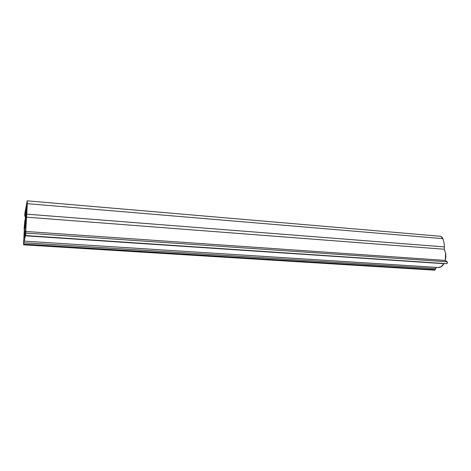 <?xml version="1.0" encoding="UTF-8"?>
<svg xmlns="http://www.w3.org/2000/svg" width="471" height="471" viewBox="0 0 471 471"><rect width="100%" height="100%" fill="white"/><g stroke="black" fill="none" stroke-linecap="round" stroke-linejoin="round"><path stroke-width="0.71" d="M26.776 204.155L26.576 214.593L26.005 219.875L24.38 227.122L26.305 217.808L26.776 204.155L25.063 213.528L26.994 203.702L26.305 217.808L24.38 227.122L26.311 218.067L24.38 227.122L26.005 219.875L26.576 214.593L26.941 203.602L25.063 213.528L26.776 204.155M26.794 203.713L25.081 213.092L26.982 203.101L25.982 220.351L27.035 203.207L27.071 205.079L26.977 203.101L26.794 203.713L25.081 213.092L26.794 203.713M24.103 228.294L24.916 220.128L24.68 223.913L25.393 218.055L25.157 221.87L25.899 215.836L25.664 219.68L26.423 214.947L25.664 219.68L25.864 217.231L26.199 217.261L25.864 217.231L25.881 215.842L25.157 221.87L25.375 218.061L24.68 223.913L24.828 220.493L24.298 229.695L24.103 228.294M25.622 218.403L25.493 212.609L26.8 205.927L25.493 212.609L26.559 212.692L25.493 212.609L25.546 218.15L25.122 214.617L24.869 215.989L25.263 216.018L24.792 216.248L24.775 214.776L27.153 200.834L27.283 203.655L442.852 238.65C442.204 237.166 441.292 236.365 440.114 236.248M26.818 206.822L26.423 214.947L26.818 206.822M25.87 222.495L24.174 229.683L26.111 222.512L26.77 214.152L444.477 246.928L26.77 214.152L25.87 222.495M439.938 236.23L440.88 236.424L442.852 238.65L444.012 242.577L444.477 246.928L444.241 249.259L444.477 246.928L444.012 242.577L442.852 238.65L27.283 203.655L26.77 214.152L27.23 200.987L24.904 212.98L24.757 216.101L25.122 214.617L25.487 218.356M23.568 244.031L24.345 228.953L24.639 227.699L25.793 227.781L24.639 227.699L24.439 231.061L25.505 231.137L24.439 231.061L24.639 227.699L24.345 228.953L23.568 244.031M26.541 217.16L25.711 231.467L445.301 260.416L447.109 261.77L25.817 233.068L447.109 261.77L447.421 262.918L446.708 263.666L447.421 262.335L445.301 260.416L445.866 256.701L445.584 252.992L444.235 249.247L26.547 217.16L26.07 223.348C25.74 230.113 24.869 237.678 24.527 237.349L24.439 231.061L24.51 237.349L25.134 234.47L26.541 217.16L25.711 231.467L445.301 260.416L445.584 252.992L444.235 249.247L26.57 217.16M23.574 244.832L434.674 270.177L435.251 269.63L23.691 244.084L23.574 244.832L23.691 244.084L435.251 269.63L435.598 268.594L23.827 242.73L23.691 244.084L24.109 240.928L23.827 242.73L435.598 268.594L434.651 270.171M436.511 267.387L435.598 268.594L436.305 267.516M25.263 235.783L24.262 241.134L25.493 234.593L25.263 235.783L443.965 263.683L25.263 235.783M438.154 267.493L438.46 267.51C440.597 267.499 442.434 266.221 443.965 263.683L440.862 266.91L438.071 267.487M25.587 235.441L25.805 233.775L25.622 235.524M25.817 233.068L25.711 231.467L25.817 233.068M27.177 200.834L440.085 236.242M25.287 216.289L24.804 216.248M26.352 215.865L25.899 215.83M24.274 241.134L438.424 267.51M25.611 235.547L446.755 263.672"/></g></svg>

